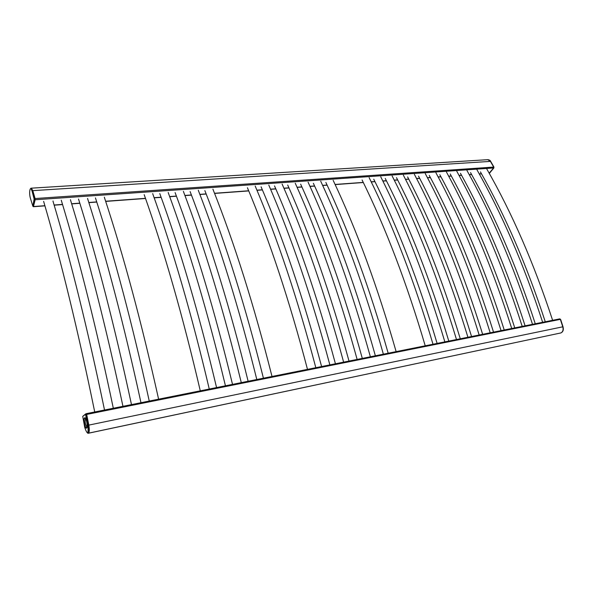 <?xml version="1.0" encoding="UTF-8"?>
<svg xmlns="http://www.w3.org/2000/svg" width="593" height="593" viewBox="0 0 593 593"><rect width="100%" height="100%" fill="white"/><g stroke="black" fill="none" stroke-linecap="round" stroke-linejoin="round"><path stroke-width="0.89" d="M489.166 173.171L493.635 167.967L493.687 167.07L490.418 161.392L487.765 159.673L31.318 188.174L32.815 190.664L31.006 188.196L32.815 190.664L35.024 198.366L35.12 199.885L33.23 206.631L34.713 198.388L34.216 198.677L32.007 190.976C30.287 184.705 28.649 192.451 30.421 198.321L32.823 206.105L34.216 198.677M33.43 206.616L35.15 199.752L32.808 190.649L490.418 161.392L493.776 166.937L493.717 168.056L489.277 173.223M247.918 188.93L248.104 189.375M205.319 191.784L205.571 192.429M190.575 192.769L190.842 193.481M175.55 193.778L175.832 194.548M160.229 194.808L160.525 195.631M144.603 195.86L144.914 196.735M95.836 199.144L96.17 200.167M78.913 200.286L79.247 201.353M61.642 201.45L61.976 202.561M44.001 202.643L44.334 203.792M87.986 433.327C87.052 432.927 89.046 434.854 87.92 425.329L85.511 414.337L82.723 416.353L84.747 427.471C87.453 435.084 88.505 434.373 87.905 425.337L88.49 425.159C89.269 429.814 89.098 432.542 87.986 433.327L88.498 433.179C89.454 432.097 89.558 429.406 88.817 425.114C89.595 429.747 89.432 432.467 88.313 433.261L560.859 332.94C562.876 331.88 563.506 329.841 562.772 326.817L560.348 319.368L559.733 318.878L86.326 413.662M85.963 413.766L86.726 414.663L88.817 425.092L86.296 413.662L559.733 318.878M282.12 184.082L282.12 184.082C304.795 235.347 325.298 294.699 343.629 362.145M329.864 364.903C311.599 296.767 291.237 236.822 268.785 185.075L268.785 185.06M315.824 367.712C297.634 298.865 277.428 238.327 255.205 186.083L255.212 186.054M212.946 189.152L212.931 189.234C234.376 243.011 254.063 305.432 272.009 376.481M198.329 190.234L198.307 190.331C219.462 244.635 238.957 307.7 256.806 379.527M183.422 191.331L183.4 191.443C204.251 246.295 223.546 310.028 241.284 382.633M168.234 192.451L168.204 192.577C188.737 247.985 207.817 312.392 225.436 385.806M152.749 193.592L152.712 193.733C172.911 249.705 191.761 314.809 209.262 389.045M104.405 197.172L104.361 197.35C123.455 255.094 141.534 322.37 158.605 399.185M87.638 198.41L87.586 198.603C106.273 256.962 124.07 325.001 140.971 402.714M70.53 199.678L70.463 199.878C88.728 258.874 106.221 327.684 122.951 406.324M53.059 200.975L52.992 201.19C70.804 260.824 87.979 330.427 104.516 410.008M86.593 427.783L86.459 427.842C84.947 428.398 83.19 418.888 84.658 418.117L84.806 418.058C86.319 417.479 88.083 427.079 86.593 427.783M563.024 326.758L560.659 319.494L559.866 318.878L560.563 319.494L562.764 326.802L560.578 319.531M560.837 332.947L88.498 433.179L560.837 332.947M489.722 172.889L493.843 167.849M481.472 173.734L479.277 173.897M471.568 174.461L469.233 174.631M461.51 175.194L459.034 175.38M451.288 175.943L448.671 176.136M440.903 176.707L438.138 176.907M430.348 177.477L427.434 177.692M419.622 178.263L416.553 178.486M408.725 179.064L405.493 179.301M397.644 179.872L394.249 180.124M386.369 180.695L382.811 180.961M374.917 181.54L371.188 181.806M363.257 182.392L335.089 184.453M327.077 185.038L322.629 185.364M314.586 185.957L309.954 186.291M301.874 186.884L297.049 187.24M288.939 187.833L283.914 188.196M275.767 188.796L270.541 189.182M262.351 189.775L256.925 190.175M248.689 190.776L214.525 193.281M206.142 193.896L199.856 194.356M191.413 194.971L184.905 195.445M176.395 196.075L169.665 196.565M161.088 197.195L154.128 197.699M145.478 198.336L105.636 201.249M96.726 201.902L88.817 202.487M79.803 203.147L71.649 203.74M62.532 204.407L54.126 205.022M44.89 205.697L33.638 206.527M493.635 167.967L35.15 199.752M493.687 167.07L35.069 198.536M560.348 319.368L86.682 414.433M562.772 326.817L88.817 425.114L86.4 414.729L85.918 413.766L85.511 414.337M33.668 206.394L32.823 206.105M35.12 199.885L34.29 199.641L32.015 190.946L32.504 190.687L35.024 198.366M34.275 199.589L32.845 206.156L33.23 206.631M32.007 190.976L32.015 190.946C30.169 186.528 30.955 189.137 31.006 188.196M86.645 428.057C85.095 429.354 82.976 418.732 84.606 417.85C86.148 416.449 88.305 427.227 86.645 428.057M85.815 414.907L86.726 414.663M85.562 414.018L82.723 416.353M86.971 427.108C85.266 424.499 84.784 421.645 85.525 418.539M562.942 326.802L562.927 326.773C563.691 330.049 562.935 332.132 560.652 333.007L560.593 333.021M493.873 167.167L493.895 167.641M493.858 167.107L490.426 161.407M490.678 161.555L487.935 159.673C489.477 159.91 490.396 160.488 490.678 161.415M552.617 320.309C533.885 263.307 511.959 212.887 486.823 169.035M545.271 321.777C526.784 265.293 505.177 215.341 480.441 171.918M542.647 322.303C523.915 264.812 502.019 213.962 476.957 169.754M535.271 323.778C516.77 266.791 495.192 216.393 470.531 172.6M532.514 324.334C513.775 266.331 491.916 215.051 466.943 170.48M525.094 325.816C506.592 268.303 485.044 217.461 460.457 173.289M522.203 326.395C503.464 267.88 481.649 216.156 456.766 171.221M514.754 327.885C496.237 269.845 474.726 218.543 450.22 173.994M511.722 328.492C492.983 269.459 471.213 217.29 446.425 171.977M504.228 329.99C485.711 271.409 464.245 219.647 439.828 174.705M501.055 330.627C482.324 271.06 460.605 218.432 435.914 172.741M493.524 332.132C475.008 272.995 453.586 220.766 429.258 175.432M490.203 332.799C471.479 272.691 449.82 219.603 425.24 173.527M482.635 334.319C464.126 274.618 442.756 221.901 418.525 176.165M479.166 335.008C460.45 274.351 438.857 220.789 414.388 174.32M471.554 336.535C453.052 276.264 431.734 223.05 407.606 176.914M467.929 337.261C449.227 276.041 427.701 221.997 403.351 175.128M460.279 338.788C441.778 277.932 420.526 224.228 396.509 177.67M456.499 339.552C437.812 277.761 416.36 223.227 392.136 175.951M448.797 341.086C430.31 279.637 409.126 225.422 385.235 178.434M444.854 341.879C426.197 279.511 404.819 224.48 380.736 176.788M437.115 343.429C418.643 281.371 397.525 226.63 373.76 179.219M433.009 344.251C414.366 281.29 393.077 225.755 369.135 177.641M425.218 345.808C406.761 283.128 385.724 227.86 362.093 180.005M481.538 173.853L479.344 174.016M471.635 174.579L469.3 174.75M461.576 175.313L459.101 175.498M451.355 176.062L448.738 176.254M440.97 176.825L438.205 177.033M430.414 177.603L427.501 177.811M419.688 178.389L416.62 178.612M408.785 179.182L405.56 179.42M397.703 179.998L394.315 180.25M386.436 180.828L382.878 181.087M374.976 181.666L371.248 181.94M363.324 182.518L335.149 184.586M327.136 185.172L322.688 185.498M314.646 186.091L310.013 186.424M301.941 187.017L297.115 187.373M288.999 187.966L283.973 188.337M275.827 188.93L270.601 189.315M262.41 189.916L256.984 190.316M248.749 190.916L214.584 193.422M206.194 194.037L199.915 194.497M191.465 195.119L184.964 195.594M176.455 196.216L169.724 196.713M161.14 197.343L154.18 197.854M145.53 198.485L105.687 201.405M96.778 202.057L88.868 202.643M79.855 203.303L71.701 203.896M62.576 204.57L54.178 205.185M44.935 205.86L33.534 206.698M396.131 351.634C377.593 286.827 356.593 229.713 333.14 180.302M388.178 353.228C369.81 288.606 349.047 231.685 325.876 182.459M383.375 354.184C364.88 288.739 343.999 231.085 320.717 181.221M375.369 355.793C357.038 290.503 336.372 233.005 313.371 183.304M370.38 356.786C351.931 290.689 331.168 232.478 308.078 182.155M362.308 358.402C344.022 292.431 323.467 234.346 300.651 184.164M357.134 359.44C338.751 292.72 318.13 233.983 295.262 183.215M349.003 361.07C330.761 294.387 310.332 235.71 287.701 185.031M335.438 363.783C317.248 296.389 296.945 237.104 274.522 185.92M321.599 366.556C303.468 298.427 283.298 238.519 261.09 186.825M307.493 369.38C289.428 300.51 269.4 239.965 247.422 187.744M204.852 190.59C226.074 244.449 245.598 306.989 263.425 378.201M190.116 191.576C211.056 246.006 230.395 309.235 248.126 381.262M175.098 192.584C195.742 247.592 214.881 311.525 232.515 384.39M159.791 193.607C180.116 249.208 199.04 313.867 216.564 387.577M144.181 194.652C164.172 250.854 182.874 316.254 200.278 390.839M95.436 197.906C114.323 256.006 132.261 323.726 149.251 401.053M78.521 199.033C97 257.799 114.657 326.32 131.483 404.611M61.257 200.189C79.306 259.623 96.659 328.982 113.315 408.251M43.63 201.361C61.227 261.491 78.261 331.695 94.724 411.972M87.92 425.329L85.829 414.9L86.244 413.699M88.439 427.434L88.772 427.85M86.941 427.205L86.2 427.723M86.044 427.701C84.569 427.086 83.413 418.925 84.465 418.347M84.606 418.265L85.466 418.45M563.024 326.765C563.81 329.975 563.016 332.058 560.652 333.007L560.57 333.029M490.715 161.466L493.873 166.952M493.791 168.034L489.714 172.963M489.67 173.023L489.284 173.223M493.902 167.004L493.843 167.975"/></g></svg>
